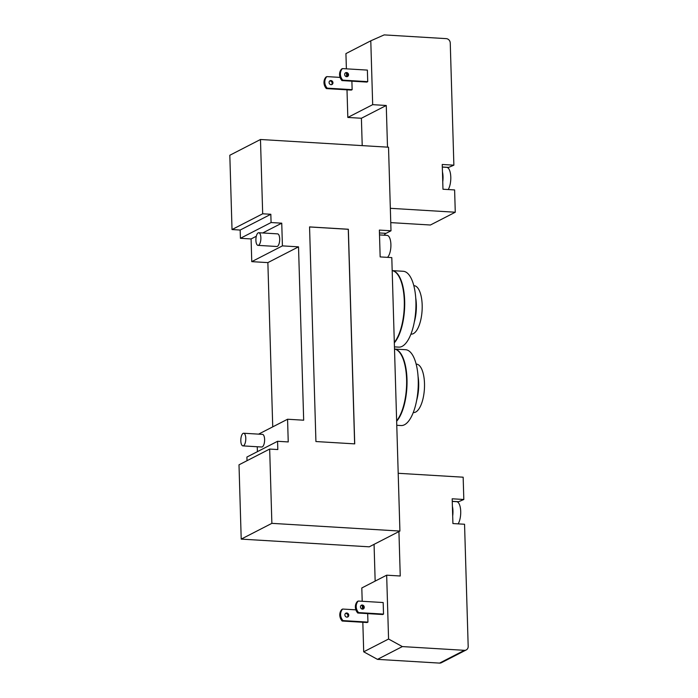 <?xml version="1.0" encoding="UTF-8"?>
<svg xmlns="http://www.w3.org/2000/svg" width="698" height="698" viewBox="0 0 698 698"><rect width="100%" height="100%" fill="white"/><g stroke="black" fill="none" stroke-linecap="round" stroke-linejoin="round"><path stroke-width="1.05" d="M258.574 245.242A6.334 2.469 93.4 0 1 258.007 245.364A6.334 2.469 93.4 0 1 255.922 238.899A6.334 2.469 93.4 0 1 258.766 232.731A6.334 2.469 93.4 0 1 260.877 238.48A6.334 2.469 93.4 0 1 258.574 245.242M258.766 232.731L277.586 233.865A6.334 2.469 93.4 0 1 279.697 239.615A6.334 2.469 93.4 0 1 277.385 246.368A6.334 2.469 93.4 0 1 276.827 246.499L258.007 245.364M243.489 445.752A6.334 2.469 93.4 0 1 242.921 445.882A6.334 2.469 93.4 0 1 240.836 439.417A6.334 2.469 93.4 0 1 243.681 433.24A6.334 2.469 93.4 0 1 245.792 438.99A6.334 2.469 93.4 0 1 243.489 445.752M243.681 433.24L262.5 434.374A6.334 2.469 93.4 0 1 264.612 440.124A6.334 2.469 93.4 0 1 262.308 446.886A6.334 2.469 93.4 0 1 261.741 447.017L242.921 445.882M396.639 420.789A37.989 14.806 -86.6 0 0 406.602 379.258A37.989 14.806 -86.6 0 0 394.51 349.061L405.617 349.707A37.989 14.806 93.4 0 1 418.111 388.516A37.989 14.806 93.4 0 1 401.045 425.544L396.778 425.291M418.076 376.449A24.273 9.458 93.4 0 1 416.627 400.486M416.156 364.086L416.427 364.103A24.273 9.458 93.4 0 1 424.41 388.899A24.273 9.458 93.4 0 1 413.513 412.553L413.242 412.535M394.51 349.044A37.989 14.806 93.4 0 1 406.995 379.284A37.989 14.806 93.4 0 1 396.656 421.252M394.326 342.831A37.989 14.806 93.4 0 0 404.666 300.855A37.989 14.806 93.4 0 0 392.18 270.615L403.287 271.286A37.989 14.806 93.4 0 1 415.781 310.095A37.989 14.806 93.4 0 1 398.715 347.124L394.449 346.871M415.746 298.029A24.273 9.458 93.4 0 1 414.298 322.066M413.835 285.665L414.097 285.683A24.273 9.458 93.4 0 1 422.089 310.47A24.273 9.458 93.4 0 1 411.183 334.133L410.913 334.115M394.309 342.369A37.989 14.806 -86.6 0 0 404.282 300.838A37.989 14.806 -86.6 0 0 392.18 270.641M397.738 457.722L399.823 527.889M269.672 449.058L271.871 523.352L241.211 539.109L239.004 464.816L269.672 449.058L277.813 449.547L277.568 441.293L246.909 457.05L247.013 460.697M241.211 539.109L369.251 546.822L399.91 531.065L271.871 523.352M390.592 208.327L455.27 212.227L430.413 225.009L390.758 222.618L388.673 152.286M260.476 139.495L229.816 155.261L232.024 229.555L262.684 213.789L260.476 139.495L388.524 147.208L391.002 230.785L386.029 233.341A13.716 5.348 -86.6 0 0 384.144 235.2M272.735 426.853L267.866 262.614L251.76 261.645L251.088 238.943L240.417 238.297L240.173 230.043L270.833 214.277L271.077 222.54L281.748 223.177L282.42 245.879L298.526 246.848L303.674 420.205L287.567 419.236L258.574 434.139M262.684 213.789L270.833 214.277M240.173 230.043L232.024 229.555M298.526 246.848L267.866 262.614M282.42 245.879L251.76 261.645M281.748 223.177L262.71 232.966M256.314 236.256L251.088 238.943M271.077 222.54L240.417 238.297M287.567 419.236L288.239 441.939L277.568 441.293M257.396 451.658L257.257 446.746M309.554 226.963L348.267 229.293L354.636 443.876M354.724 443.876L315.924 441.537L309.554 226.911L348.354 229.249L354.724 443.876M387.503 257.361A11.395 4.441 -86.6 0 0 390.906 244.78A11.395 4.441 -86.6 0 0 387.111 235.383L379.503 234.921M399.91 531.065L391.796 257.614L380.157 256.916L379.363 230.087L391.002 230.785M448.229 189.551A12.241 4.773 -86.6 0 0 450.786 177.1A12.241 4.773 -86.6 0 0 446.72 167.354L442.314 167.092M455.27 212.227L454.616 189.935L442.977 189.237L442.75 181.777A12.241 4.773 -86.6 0 0 443.029 176.638A12.241 4.773 -86.6 0 0 442.462 171.935L442.235 164.475L453.875 165.173L450.254 42.997A4.223 3.787 -117.2 0 0 446.249 38.634L384.17 34.9L370.786 40.816L372.68 104.665L347.822 117.439L347.002 89.824M442.75 181.777L442.462 171.935M341.95 80.575A8.446 7.573 -117.2 0 1 341.61 69.015L342.439 68.596A8.446 7.573 62.8 0 0 342.779 80.148L341.95 80.575L366.895 82.076L367.724 81.649L342.779 80.148M326.856 76.606A8.446 7.573 62.8 0 0 327.196 88.157L326.367 88.585A8.446 7.573 -117.2 0 1 326.027 77.024L326.856 76.606L340.066 77.399M346.54 72.548A2.111 1.893 -117.2 0 1 347.56 76.492A2.111 1.893 -117.2 0 1 345.632 72.732A2.111 1.893 -117.2 0 1 346.54 72.548M347.115 76.64A2.111 1.893 62.8 0 0 345.248 73.002M330.957 80.558A2.111 1.893 -117.2 0 1 331.978 84.502A2.111 1.893 -117.2 0 1 330.049 80.741A2.111 1.893 -117.2 0 1 330.957 80.558M331.541 84.65A2.111 1.893 62.8 0 0 329.665 81.012M351.888 81.177L352.141 89.658L351.312 90.086L326.367 88.585M352.141 89.658L327.196 88.157M342.439 68.596L367.375 70.097L367.724 81.649M453.875 165.173L448.718 167.38L442.314 166.997M387.503 147.147L386.264 105.477L372.68 104.665M346.382 68.832L345.929 53.598L370.786 40.816M346.609 76.675L346.513 73.203M386.264 105.477L361.398 118.259L347.822 117.439M362.218 145.62L361.398 118.259M447.985 167.895A12.66 4.938 93.4 0 1 448.718 167.38M452.26 501.417L456.64 501.679A12.241 4.773 93.4 0 1 460.715 511.433A12.241 4.773 93.4 0 1 460.453 516.441A12.241 4.773 93.4 0 1 458.158 523.866M452.409 506.364A12.241 4.773 93.4 0 1 452.688 515.97L452.182 498.791L463.821 499.489L458.638 501.705L452.26 501.321M342.657 609.049A8.446 7.573 62.8 0 0 342.997 620.601L342.168 621.028A8.446 7.573 -117.2 0 1 341.828 609.476L342.657 609.049L355.875 609.843M357.751 613.019A8.446 7.573 -117.2 0 1 357.411 601.467L358.24 601.039A8.446 7.573 62.8 0 0 358.58 612.591L357.751 613.019L382.696 614.519L383.525 614.1L358.58 612.591M347.342 617.102A2.111 1.893 62.8 0 0 345.466 613.463M346.88 617.128A2.111 1.893 -117.2 0 1 345.859 613.184A2.111 1.893 -117.2 0 1 347.787 616.945A2.111 1.893 -117.2 0 1 346.88 617.128M362.916 609.092A2.111 1.893 62.8 0 0 361.049 605.454M362.463 609.118A2.111 1.893 -117.2 0 1 361.433 605.183A2.111 1.893 -117.2 0 1 363.361 608.935A2.111 1.893 -117.2 0 1 362.463 609.118M383.525 614.1L383.176 602.54L358.24 601.039M367.689 613.621L367.942 622.11L342.997 620.601M367.942 622.11L367.113 622.529L342.168 621.028M439.566 663.1A4.223 3.787 62.8 0 0 441.372 662.725L466.229 649.943A4.223 3.787 -117.2 0 1 464.423 650.318L439.566 663.1L377.487 659.366L402.345 646.584L388.568 639.028L363.702 651.81L377.487 659.366M452.688 515.97L452.915 523.552L464.554 524.25L468.184 646.427A4.223 3.787 -117.2 0 1 466.229 649.943M363.702 651.81L362.829 622.276M362.437 609.118L362.332 605.663M362.201 601.275L361.808 587.96L386.666 575.187L388.568 639.028M374.067 544.344L375.158 581.102M398.933 531.571L400.251 575.998L386.666 575.187M457.905 502.22A12.66 4.938 93.4 0 1 458.638 501.705M398.453 473.305L463.158 477.196L463.821 499.489M402.345 646.584L464.423 650.318M386.029 233.341L379.45 232.949"/></g></svg>
